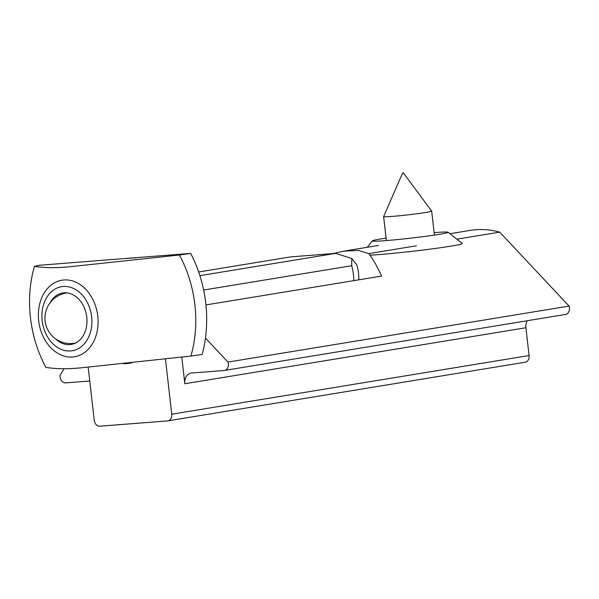 <?xml version="1.0" encoding="UTF-8"?>
<svg xmlns="http://www.w3.org/2000/svg" width="599" height="599" viewBox="0 0 599 599"><rect width="100%" height="100%" fill="white"/><g stroke="black" fill="none" stroke-linecap="round" stroke-linejoin="round"><path stroke-width="0.9" d="M332.939 253.579L344.043 251.093L358.389 250.442L368.782 253.624C372.683 258.469 376.958 265.949 381.623 276.079L205.951 304.921M132.079 362.709A54.082 41.241 80.7 0 1 129.519 363.241A54.082 41.241 80.7 0 1 123.521 363.645M368.782 253.624L416.395 245.807M456.872 239.166L499.731 232.127L569.05 306.082L227.957 362.081L205.464 338.091M227.957 362.081A6.364 4.852 80.7 0 1 224.513 370.437A6.364 4.852 80.7 0 1 224.206 370.474L191.425 373.042A10.183 7.765 -99.3 0 0 190.931 373.102A10.183 7.765 -99.3 0 0 184.829 383.749L181.789 357.101M64.093 368.677L60.05 375.229A6.364 4.852 80.7 0 0 65.628 382.888L89.76 381.001M499.731 232.127A114.521 87.342 -99.3 0 0 470.05 230.413L449.999 233.7M565.299 314.475A6.364 4.852 -99.3 0 0 565.613 314.438A6.364 4.852 -99.3 0 0 569.05 306.082M524.964 362.238A6.364 4.852 -99.3 0 0 525.271 362.2A6.364 4.852 -99.3 0 0 529.089 355.544L525.922 327.75A10.183 7.765 80.7 0 1 527.195 320.742M165.451 358.966L171.748 414.209A6.364 4.852 80.7 0 1 167.937 420.865A6.364 4.852 80.7 0 1 167.623 420.902L99.801 426.211A6.364 4.852 80.7 0 1 94.23 420.281L88.188 367.209M369.95 255.196A50.9 2.126 -6.5 0 0 426.75 249.573A50.9 2.126 -6.5 0 0 462.256 243.479A50.9 2.126 -6.5 0 0 462.203 243.396L448.134 232.225A38.171 1.595 173.5 0 1 448.149 232.36A38.171 1.595 173.5 0 1 410.427 238.192A38.171 1.595 173.5 0 1 372.361 240.993A38.171 1.595 173.5 0 1 372.346 240.858A38.171 1.595 173.5 0 1 381.181 238.889A38.171 1.595 173.5 0 1 386.085 238.125M434.133 232.652A38.171 1.595 173.5 0 1 448.134 232.225M403.277 172.789L431.669 211.11A24.177 1.011 173.5 0 1 431.677 211.133A24.177 1.011 173.5 0 1 407.769 214.876A24.177 1.011 173.5 0 1 383.637 216.613A24.177 1.011 173.5 0 1 383.637 216.583L402.685 172.856L403.277 172.789L402.685 172.856M203.645 290.028L351.733 265.716L351.748 258.483L335.657 253.37L199.886 275.66M351.733 265.716A49.627 37.849 80.7 0 1 353.852 280.639M358.779 279.83A34.929 26.641 -99.3 0 0 356.839 265.035L351.748 258.483M127.055 258.551L128.965 258.236A49.627 37.849 80.7 0 1 136.01 257.952M198.666 271.983L290.508 256.904L335.657 253.37M49.897 303.072A26.086 19.894 80.7 0 1 62.685 292.971A26.086 19.894 80.7 0 1 86.78 317.156A26.086 19.894 80.7 0 1 71.139 344.455A26.086 19.894 80.7 0 1 55.789 338.974M179.408 255.002L70.255 266.697C56.815 268.09 44.865 267.978 34.405 266.353L39.347 265.267L115.487 259.27L190.662 253.422L179.408 255.002A107.962 82.34 80.7 0 1 194.877 304.764A107.962 82.34 80.7 0 1 190.924 356.053L202.17 354.473A111.631 85.14 80.7 0 0 190.662 253.422M34.405 266.353A107.962 82.34 80.7 0 0 45.921 367.404C56.381 369.029 68.331 369.141 81.764 367.749L190.924 356.053M91.64 316.781A32.473 24.769 80.7 0 1 70.585 350.954A32.473 24.769 80.7 0 1 42.185 320.652A32.473 24.769 80.7 0 1 63.239 286.479A32.473 24.769 80.7 0 1 91.64 316.781M72.629 357.011A38.8 29.591 80.7 0 1 38.695 320.809A38.8 29.591 80.7 0 1 63.846 279.98A38.8 29.591 80.7 0 1 97.779 316.182A38.8 29.591 80.7 0 1 72.629 357.011M184.829 383.749L525.922 327.75M529.089 355.544L171.748 414.209M344.537 251.018L378.508 245.44M167.937 420.865L525.271 362.2M224.513 370.437L565.613 314.438M372.346 240.858L367.224 247.29M434.41 235.1L431.677 211.133M386.37 240.573L383.637 216.613M67.155 292.904A25.45 25.45 0 0 0 45.292 322.262A25.45 25.45 0 0 0 75.392 343.092"/></g></svg>
